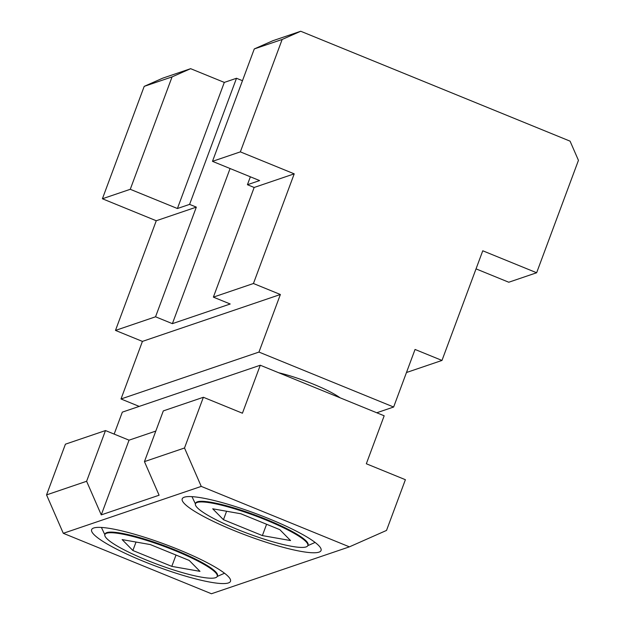 <?xml version="1.0" encoding="UTF-8"?>
<svg xmlns="http://www.w3.org/2000/svg" width="625" height="625" viewBox="0 0 625 625"><rect width="100%" height="100%" fill="white"/><g stroke="black" fill="none" stroke-linecap="round" stroke-linejoin="round"><path stroke-width="0.94" d="M228.398 582.945A74.078 11.844 20.4 0 1 150.234 564.023A74.078 11.844 20.4 0 1 91.625 529.648A74.078 11.844 20.4 0 1 93.719 528A74.078 11.844 20.4 0 1 171.883 546.922A74.078 11.844 20.4 0 1 230.492 581.297A74.078 11.844 20.4 0 1 228.398 582.945M104.875 534.578L105.109 533.945A59.945 9.586 20.4 0 1 106.805 532.609A59.945 9.586 20.4 0 1 170.055 547.922A59.945 9.586 20.4 0 1 217.477 575.734L217.242 576.367A59.945 9.586 -159.6 0 0 169.82 548.555A59.945 9.586 -159.6 0 0 106.57 533.242A59.945 9.586 -159.6 0 0 104.875 534.578A59.945 9.586 -159.6 0 0 152.297 562.391A59.945 9.586 -159.6 0 0 215.547 577.703A59.945 9.586 -159.6 0 0 217.242 576.367M197.141 502.445A59.945 9.586 -159.6 0 0 195.453 503.781A59.945 9.586 -159.6 0 0 242.875 531.602A59.945 9.586 -159.6 0 0 306.125 546.914A59.945 9.586 -159.6 0 0 307.82 545.57A59.945 9.586 -159.6 0 0 260.391 517.758A59.945 9.586 -159.6 0 0 197.141 502.445M307.82 545.57L308.055 544.945A59.945 9.586 -159.6 0 0 260.625 517.125A59.945 9.586 -159.6 0 0 197.375 501.813A59.945 9.586 -159.6 0 0 195.688 503.156L195.453 503.781M318.969 552.156A74.078 11.844 20.4 0 1 240.812 533.227A74.078 11.844 20.4 0 1 182.203 498.859A74.078 11.844 20.4 0 1 184.297 497.203A74.078 11.844 20.4 0 1 262.461 516.125A74.078 11.844 20.4 0 1 321.062 550.5A74.078 11.844 20.4 0 1 318.969 552.156M144.445 461.617L184.508 447.992L203.375 397.273L163.312 410.898L144.445 461.617L159.094 495.219L101.266 514.883L129.047 440.172L155.805 431.078M203.375 397.273L242.43 413.211L260.273 365.234L384.172 415.789L366.328 463.766L405.391 479.703L386.523 530.422L349.398 546.852L201.25 486.398L184.508 447.992M262.375 535.586L223.453 519.703L212.711 508.797L240.891 513.773L279.812 529.656L290.555 540.562L262.375 535.586L266.586 524.258M223.453 519.703L226.594 511.25M476.039 268.875L508.773 282.234L536.641 272.758L482.766 250.781L441.984 360.438L415.047 349.453L393.641 407.023L258.961 352.07L280.375 294.5L253.437 283.508L294.219 173.844L240.352 151.867L282.156 39.461L300.719 31.25L570.07 141.156L578.445 160.352L536.641 272.758M300.719 31.25L272.852 40.727L254.281 48.938L212.484 161.344L259.617 180.578L247.43 184.719L250.367 176.805M247.43 184.719L254.156 187.469L294.219 173.844M212.484 161.344L240.352 151.867M254.156 187.469L213.375 297.133L230.211 304L172.383 323.656L155.547 316.789L115.484 330.414L142.422 341.398L121.008 398.977L139.203 406.398M254.281 48.938L282.156 39.461M406.477 372.516L441.984 360.438M213.375 297.133L253.437 283.508M340.086 397.805A44.445 7.109 -159.6 0 0 278.75 372.773M177.406 208.523L130.266 189.297L172.07 76.891L190.633 68.68L224.305 82.414L236.5 78.266L189.594 204.383L177.406 208.523L224.305 82.414M130.266 189.297L102.398 198.766L156.266 220.75L115.484 330.414M155.547 316.789L196.328 207.125L156.266 220.75M196.328 207.125L189.594 204.383M172.07 76.891L144.203 86.367L102.398 198.766M190.633 68.68L162.766 78.148L144.203 86.367M393.641 407.023L376.758 412.766M258.961 352.07L121.008 398.977M280.375 294.5L142.422 341.398M236.5 78.266L242.469 80.703M172.383 323.656L230.078 168.523M189.234 560.445L199.977 571.352L171.797 566.375L132.875 550.5L122.141 539.594L150.32 544.57L189.234 560.445M176.016 555.055L171.797 566.375M136.023 542.047L132.875 550.5M201.25 486.398L63.297 533.305L211.445 593.75L349.398 546.852M101.266 514.883L86.617 481.273L105.484 430.562L129.047 440.172M86.617 481.273L46.555 494.898L63.297 533.305M105.484 430.562L65.422 444.18L46.555 494.898M260.273 365.234L122.32 412.141L114.156 434.094M217.203 576.469L224.531 573.234M307.773 545.68L315.102 542.438M195.414 503.891L191.984 496.648M104.836 534.688L101.406 527.445"/></g></svg>
